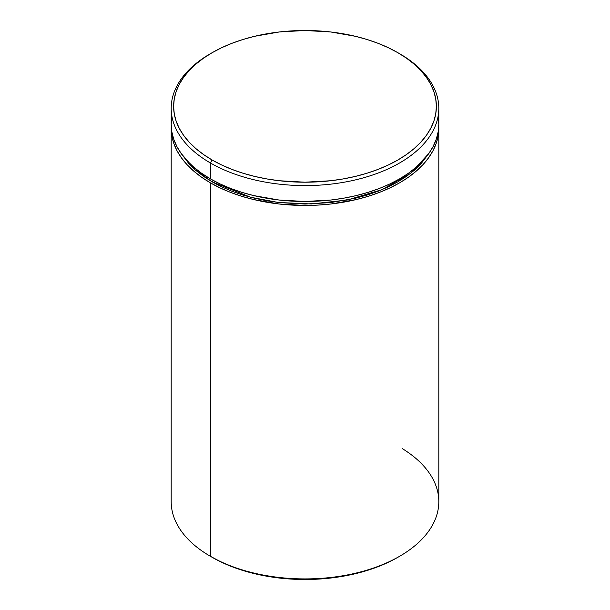 <?xml version="1.0" encoding="UTF-8"?>
<svg xmlns="http://www.w3.org/2000/svg" width="610" height="610" viewBox="0 0 610 610"><rect width="100%" height="100%" fill="white"/><g stroke="black" fill="none" stroke-linecap="round" stroke-linejoin="round"><path stroke-width="0.91" d="M213.34 180.514A2.432 1.403 -60 0 1 212.105 181.833L195.208 169.862L181.01 153.278L189.138 163.96L195.764 170.343L203.443 176.321L212.105 181.833A2.432 1.403 120 0 0 213.34 180.514M402.318 448.64A133.811 77.256 180 0 1 399.619 556.289A133.811 77.256 180 0 1 210.381 556.289L212.105 557.281A131.379 75.853 0 0 0 397.903 557.281L388.349 562.283L377.986 566.721L366.93 570.541L355.279 573.728L330.628 578.044L305 579.5L279.372 578.044L254.721 573.728L243.07 570.541L232.013 566.721L221.651 562.283L210.381 556.289A133.811 77.256 0 0 0 356.209 573.034A133.811 77.256 0 0 0 438.811 501.664L438.811 128.199A133.811 77.256 180 0 1 356.209 199.577A133.811 77.256 180 0 1 210.381 182.832L210.381 556.289L210.381 182.832L220.111 187.918L230.656 192.44L241.918 196.336L253.79 199.577L278.892 203.976L305 205.456L318.115 205.082L331.108 203.976L356.209 199.577L368.082 196.336L379.344 192.44L389.889 187.918L399.619 182.832L408.441 177.213L416.256 171.12L423.012 164.624L428.624 157.769L433.047 150.632L436.241 143.274L438.171 135.771L438.765 126.217A133.811 77.256 180 0 1 438.811 128.199M212.097 52.719L210.381 53.71A133.811 77.256 0 0 0 210.381 162.962L212.105 159.988A131.379 75.853 180 0 1 212.097 52.719A131.379 75.853 180 0 1 397.895 52.719L388.349 47.717L377.986 43.279L366.93 39.459L355.279 36.272L330.628 31.956L305 30.5L279.372 31.956L254.721 36.272L243.07 39.459L232.013 43.279L221.651 47.717L212.105 52.719L203.443 58.232L195.764 64.21L189.138 70.592L183.625 77.325L179.279 84.332L176.145 91.553L174.254 98.919L173.621 106.353L174.254 113.788L176.145 121.146L179.279 128.367L183.625 135.374L189.138 142.107L195.764 148.489L203.443 154.467L212.105 159.988L221.651 164.982L232.013 169.42L243.07 173.248L254.721 176.427L266.86 178.936L279.372 180.743L305 182.199L330.628 180.743L343.14 178.936L355.279 176.427L366.93 173.248L377.986 169.42L388.349 164.982L397.895 159.988L406.557 154.467L414.236 148.489L420.862 142.107L426.375 135.374L430.721 128.367L433.855 121.146L435.746 113.788L436.379 106.353L435.746 98.919L433.855 91.553L430.721 84.332L426.375 77.325L420.862 70.592L414.236 64.21L406.557 58.232L397.895 52.719A131.379 75.853 180 0 1 397.903 52.719A131.379 75.853 180 0 1 397.895 159.988A131.379 75.853 180 0 1 212.105 159.988L210.381 162.962A133.811 77.256 0 0 0 399.619 162.969A133.811 77.256 0 0 0 399.619 53.71L399.619 53.71A133.811 77.256 180 0 1 438.811 108.336A133.811 77.256 180 0 1 356.209 179.714A133.811 77.256 180 0 1 210.381 162.962L210.381 178.86A133.811 77.256 0 0 0 356.209 195.604A133.811 77.256 0 0 0 438.811 124.226L438.171 131.798L436.241 139.301L433.047 146.652L428.624 153.796L423.012 160.643L416.256 167.148L408.441 173.24L399.619 178.86L389.889 183.946L379.344 188.467L368.082 192.363L356.209 195.604L343.842 198.158L331.108 200.004L305 201.483L278.892 200.004L253.79 195.604L241.918 192.363L230.656 188.467L220.111 183.946L210.381 178.86L210.381 162.962A133.811 77.256 180 0 1 171.189 108.336A133.811 77.256 180 0 1 211.251 53.215M171.189 108.336L171.189 124.226A133.811 77.256 0 0 0 210.381 178.86L201.559 173.24L193.744 167.148L186.988 160.643L181.376 153.796L176.953 146.652L173.758 139.301L171.829 131.798L171.189 124.226L171.829 116.655M438.171 116.655L438.811 124.226L438.811 108.336M171.235 126.217L171.829 135.771L173.758 143.274L176.953 150.632L181.376 157.769L186.988 164.624L193.744 171.12L201.559 177.213L210.381 182.832A133.811 77.256 180 0 1 171.189 128.199A133.811 77.256 180 0 1 171.235 126.217M428.99 153.278L420.862 163.96L414.236 170.343L406.557 176.321L397.895 181.833L388.349 186.835L377.986 191.273L366.93 195.093L355.279 198.281L330.628 202.596L305 204.053L279.372 202.596L266.86 200.789L254.721 198.281L243.07 195.093L232.013 191.273L221.651 186.835L212.105 181.833L250.634 197.251L278.373 202.482L311.39 203.961L347.395 199.996L382.165 189.588L410.644 173.293L428.99 153.278M171.189 128.199L171.189 501.664A133.811 77.256 0 0 0 210.381 556.289L210.381 556.289M399.619 556.289L397.903 557.281"/></g></svg>
